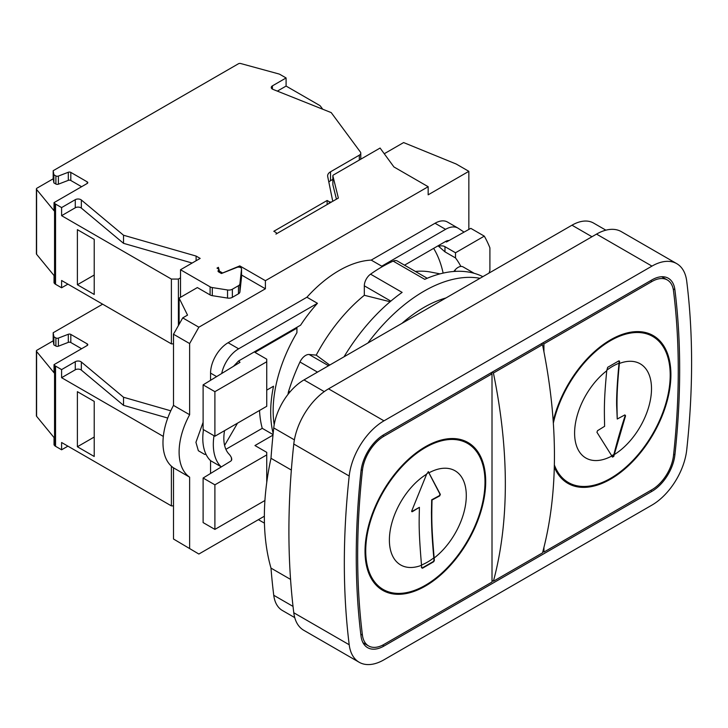 <?xml version="1.0" encoding="UTF-8"?>
<svg xmlns="http://www.w3.org/2000/svg" width="728" height="728" viewBox="0 0 728 728"><rect width="100%" height="100%" fill="white"/><g stroke="black" fill="none" stroke-linecap="round" stroke-linejoin="round"><path stroke-width="1.09" d="M264.437 523.159L258.385 519.665M198.862 554.035L173.501 539.011L198.862 554.035L264.355 516.225M189.635 548.33L189.635 477.168A56.556 32.651 -60 0 1 189.635 414.723L189.635 343.561L198.862 327.209L265.401 288.789L265.401 280.69L428.164 186.714L428.164 194.822L468.85 171.326L456.229 164.037L403.612 142.57L384.257 153.744M428.164 186.714L393.912 166.94L380.089 148.048L333.451 174.975A1.984 1.147 0 0 0 332.869 175.785A1.984 1.147 0 0 0 332.887 175.948L338.365 198.062L332.751 201.301L327.7 176.513A9.919 5.724 180 0 1 327.636 175.848A9.919 5.724 180 0 1 330.539 171.79L359.323 155.173A4.96 2.866 0 0 0 360.779 153.153A4.96 2.866 0 0 0 360.378 152.025L331.222 112.612L272.964 89.371A3.968 2.293 0 0 1 271.253 87.478A3.968 2.293 0 0 1 272.418 85.858L272.418 89.098M203.476 429.629A54.573 31.504 120 0 0 206.088 454.463L204.55 454.336L198.353 450.732L195.932 442.306L203.112 422.313M231.358 460.506L231.613 458.167A29.766 17.181 120 0 0 229.074 454.172A39.685 22.914 120 0 1 224.561 430.648M213.996 435.708A54.573 31.504 120 0 0 221.094 466.757L221.094 467.039M464.055 232.123L458.413 228.374A24.807 14.323 120 0 0 457.967 228.101L447.447 222.022A24.807 14.323 120 0 0 435.044 223.25L371.216 260.105A109.136 63.008 120 0 0 306.916 297.224L317.444 303.303L238.629 348.803A24.807 14.323 120 0 0 221.703 373.5M317.444 303.303A109.136 63.008 120 0 0 300.609 325.17L238.547 360.997L233.506 366.284M383.246 266.13A109.136 63.008 120 0 0 381.736 266.175L445.563 229.329L435.044 223.25M457.967 228.101A24.807 14.323 120 0 0 445.563 229.329M460.879 266.448A150.696 87.005 120 0 0 455.51 257.94L455.51 252.762L484.293 236.136L470.798 228.346L446.437 241.978L445.563 241.478A9.919 5.724 -60 0 1 449.021 240.531M445.563 241.478L404.522 265.174M238.547 360.997A14.815 8.554 0 0 1 240.003 362.317L203.112 384.866L214.897 391.673L266.739 361.743L266.739 359.186L254.955 352.379L296.924 328.155L296.924 332.687A109.136 63.008 120 0 0 273.155 410.729A109.136 63.008 120 0 0 274.201 424.715M453.817 271.48L454.609 270.498A9.919 5.724 -60 0 1 463.072 266.894L474.201 273.319M415.406 271.453A124.024 71.599 -60 0 1 430.485 272.035L440.04 273.874M288.079 394.276A9.919 5.724 -60 0 1 288.661 391.127A143.862 83.056 -60 0 1 299.963 361.998A9.919 5.724 -60 0 1 309.118 354.5L316.216 355.127A124.024 71.599 -60 0 1 364.319 295.286L364.319 285.822A9.919 5.724 -60 0 1 370.561 274.165A143.862 83.056 -60 0 1 393.166 261.115A9.919 5.724 -60 0 1 397.342 261.024L427.209 278.269M371.216 260.105L381.736 266.175M231.358 458.312A4.896 2.821 0 0 1 231.741 459.404A4.896 2.821 0 0 1 230.503 461.279L203.112 478.032L214.897 484.83L266.739 454.9L266.739 452.352L254.955 445.545L272.991 435.126M266.739 390.135L273.519 386.222A112.64 65.029 120 0 0 273.164 433.488M296.924 328.155L296.924 327.3M468.85 229.438L468.85 171.326M306.916 297.224L228.11 342.724A24.807 14.323 120 0 0 210.565 373.1L210.565 380.316M206.088 454.463A54.573 31.504 120 0 0 210.565 460.678L210.565 473.473M443.134 273.118A150.696 87.005 120 0 0 433.633 248.366M225.889 449.322L262.253 428.328A112.64 65.029 -60 0 1 259.532 410.465M224.606 445.409L237.51 423.177M489.061 273.073A89.107 51.451 -60 0 1 489.908 270.443L489.908 247.866A189.462 109.382 120 0 0 484.293 236.136M179.106 324.297L179.106 298.107L197.352 287.569L210.101 294.931A4.96 2.866 0 0 0 212.303 295.668L227.546 298.071A4.96 2.866 0 0 0 232.359 297.333L238.466 293.803A4.96 2.866 0 0 0 239.912 291.964L241.532 277.04A2.976 1.72 0 0 0 241.532 276.931A2.976 1.72 0 0 0 241.532 276.831M265.401 288.789L241.532 275.011M179.106 298.107L187.533 315.115L182.719 317.89L198.862 327.209M265.401 280.69L239.794 265.902L222.604 272.991L219.447 271.171L218.4 267.322L216.999 268.132L218.163 268.805A1.984 1.147 0 0 1 218.746 269.615A1.984 1.147 0 0 1 218.609 270.033L218.609 271.899A1.984 1.147 180 0 1 218.036 271.089A1.984 1.147 180 0 1 218.173 270.67L218.609 270.033M87.205 183.474A1.984 1.147 0 0 0 87.788 182.664A1.984 1.147 0 0 0 87.205 181.854L87.205 183.474L54.036 202.63L54.564 203.285A4.96 2.866 0 0 0 55.546 204.077L61.598 207.58L75.275 199.681A3.968 2.293 0 0 1 81.354 200L123.532 235.235L196.105 256.065L200.154 258.413L180.517 269.751L210.101 286.832A4.96 2.866 0 0 0 212.303 287.569L227.546 289.971A4.96 2.866 0 0 0 232.359 289.234L238.466 285.704A4.96 2.866 0 0 0 239.912 283.856L241.532 268.941A2.976 1.72 0 0 0 241.532 268.832A2.976 1.72 0 0 0 239.967 267.322A2.976 1.72 0 0 0 236.919 267.404L221.412 273.519L218.618 271.899M87.205 181.854L70.816 172.399A1.984 1.147 0 0 0 68.314 172.254L58.395 176.067L58.395 184.175A1.984 1.147 180 0 1 55.892 184.029L53.881 182.874L53.18 178.815L36.982 188.17A1.984 1.147 0 0 0 36.4 188.98A1.984 1.147 0 0 0 36.591 189.471L54.036 210.729L54.036 202.63M272.418 85.858L286.095 77.96L280.043 74.465A4.96 2.866 0 0 0 278.66 73.901L240.704 63.527A1.984 1.147 0 0 0 238.456 63.755L53.18 170.716L53.881 174.766L55.892 175.93A1.984 1.147 0 0 0 58.395 176.067M332.05 201.702L275.93 234.107A1.984 1.147 0 0 0 276.504 233.297A1.984 1.147 0 0 0 275.93 232.487L273.819 231.277L327.136 200.491L329.247 201.702A1.984 1.147 0 0 0 332.05 201.702M332.887 184.53A1.984 1.147 0 0 0 332.869 184.694A1.984 1.147 0 0 0 332.887 184.857L336.436 199.172M322.722 109.218L320.502 106.215A4.96 2.866 0 0 0 319.446 105.314L286.095 86.068L277.35 91.118M36.4 188.98L36.4 253.79A1.984 1.147 0 0 0 36.591 254.281L54.036 275.539L54.036 282.828L54.564 283.483A4.96 2.866 0 0 0 55.546 284.284L61.598 287.778L67.913 284.129M61.598 287.778L61.598 280.489L171.389 343.871L173.501 343.871M81.591 186.714L70.816 180.499A1.984 1.147 0 0 0 68.314 180.353L58.395 184.175M192.147 263.036L123.532 243.334L81.354 208.099A3.968 2.293 0 0 0 75.275 207.78L61.598 215.679L171.389 279.07L178.406 279.07L180.517 277.85L180.517 297.297M286.095 77.96L286.095 86.068M53.18 170.716L53.18 178.815M53.881 174.766L53.881 182.874M61.598 207.58L61.598 215.679M171.389 279.07L171.389 343.871M94.221 239.376L77.386 229.657L77.386 284.739L94.221 294.458L94.221 239.376L94.221 275.02L77.386 284.739M180.517 269.751L180.517 277.85M178.406 279.07L178.406 325.543M196.105 256.065L196.105 260.751M123.532 235.235L123.532 243.334M218.4 268.969L218.4 267.322M327.136 200.491L327.136 204.541M330.539 171.79L330.539 180.708A9.919 5.724 0 0 0 328.829 182.036M330.539 180.708L332.869 179.361M332.869 175.785L332.869 184.694A1.984 1.147 0 0 0 332.887 184.857L336.045 197.616M219.447 271.171L219.447 272.381M239.794 265.902L239.794 267.267M170.771 410.81L123.532 397.251L81.354 362.016A3.968 2.293 0 0 0 75.275 361.698L75.275 369.797L61.598 377.696L163.318 436.427M87.205 345.5A1.984 1.147 0 0 0 87.788 344.69A1.984 1.147 0 0 0 87.205 343.88L87.205 345.5L54.036 364.646L54.564 365.301A4.96 2.866 0 0 0 55.546 366.102L61.598 369.596L75.275 361.698M87.205 343.88L70.816 334.416A1.984 1.147 0 0 0 68.314 334.27L58.395 338.092L58.395 346.191A1.984 1.147 180 0 1 55.892 346.046L53.881 344.89L53.18 340.841L36.982 350.195A1.984 1.147 0 0 0 36.4 351.005A1.984 1.147 0 0 0 36.591 351.488L54.036 372.754L54.036 364.646M102.639 304.186L53.18 332.741L53.881 336.791L55.892 337.947A1.984 1.147 0 0 0 58.395 338.092M81.591 348.739L70.816 342.515A1.984 1.147 0 0 0 68.314 342.369L58.395 346.191M167.758 418.054L123.532 405.35L81.354 370.115A3.968 2.293 0 0 0 75.275 369.797M36.4 351.005L36.4 415.806A1.984 1.147 0 0 0 36.591 416.298L54.036 437.555L54.036 444.844L54.564 445.5A4.96 2.866 0 0 0 55.546 446.3L61.598 449.795L67.913 446.155M61.598 449.795L61.598 442.506L171.389 505.896L173.501 505.896M53.18 332.741L53.18 340.841M53.881 336.791L53.881 344.89M61.598 369.596L61.598 377.696M171.389 466.193L171.389 505.896M94.221 401.392L77.386 391.673L77.386 446.755L94.221 456.483L94.221 401.392L94.221 437.037L77.386 446.755M123.532 397.251L123.532 405.35M189.635 414.723L173.501 405.405L173.501 334.243L182.719 317.89M173.501 405.405A56.556 32.651 120 0 0 173.501 467.849L173.501 539.011M189.635 343.561L173.501 334.243M189.635 477.168L173.501 467.849M444.972 246.674A4.896 2.821 0 0 0 438.693 246.364L444.972 251.852L444.972 246.674L455.51 252.762M437.901 245.9L438.693 246.364M221.094 466.757L210.565 460.678M203.112 478.032L203.112 522.586L214.897 529.393L264.919 500.509M262.253 428.328L273.055 434.561M203.112 384.866L203.112 429.429L214.897 436.227L266.739 406.297L266.739 361.743M214.897 529.393L214.897 484.83M214.897 436.227L214.897 391.673M266.739 482.5L266.739 454.9M444.972 251.852L455.51 257.94M401.947 323.369A124.024 71.599 -60 0 1 445.964 297.952M367.904 343.024A143.862 83.056 -60 0 1 480.007 278.296M344.016 356.811A143.862 83.056 -60 0 1 402.129 292.392L370.561 274.165M393.166 261.115L424.733 279.343A143.862 83.056 -60 0 1 482.846 276.658M364.319 295.286L390.099 301.747M329.72 365.065L316.216 355.127M294.74 617.617L282.409 610.501A43.161 24.916 -60 0 1 273.746 595.277A771.207 445.254 -60 0 1 270.989 568.104A245.554 141.778 120 0 1 270.989 458.294A771.207 445.254 -60 0 1 273.746 427.937A43.161 24.916 -60 0 1 303.995 379.916L571.981 225.198A43.161 24.916 -60 0 1 593.557 223.059L605.887 230.175M270.989 568.104L290.554 579.397M270.989 458.294L291.346 470.051M676.758 263.654L621.339 231.65A49.604 28.638 120 0 0 596.532 234.107L328.546 388.834A49.604 28.638 120 0 0 293.784 444.025A777.65 448.976 120 0 0 288.907 531.203A777.65 448.976 120 0 0 293.784 612.758A49.604 28.638 120 0 0 303.74 630.266L359.168 662.262A49.604 28.638 120 0 0 383.974 659.805L651.96 505.086A49.604 28.638 120 0 0 686.722 449.895A777.65 448.976 120 0 0 686.722 281.163A49.604 28.638 120 0 0 676.758 263.654A49.604 28.638 120 0 0 651.96 266.111L383.974 420.829A49.604 28.638 120 0 0 349.203 476.021A777.65 448.976 120 0 0 349.203 644.753A49.604 28.638 120 0 0 359.168 662.262M383.974 646.036A32.742 18.901 120 0 1 367.604 647.656A32.742 18.901 120 0 1 361.024 636.099A760.787 439.239 120 0 1 361.024 471.034A32.742 18.901 120 0 1 383.974 434.598L651.96 279.88A32.742 18.901 -60 0 1 668.331 278.26A32.742 18.901 -60 0 1 674.902 289.817A760.787 439.239 -60 0 1 674.902 454.882A32.742 18.901 -60 0 1 651.96 491.318L383.974 646.036L382.519 645.199M492.01 373.846L383.974 436.218A30.758 17.754 120 0 0 362.417 470.443A758.804 438.092 120 0 0 362.417 635.089A30.758 17.754 120 0 0 368.596 645.936A30.758 17.754 120 0 0 383.974 644.417L492.01 582.045L492.01 373.846L490.599 373.036M365.028 551.26A85.322 49.267 120 0 0 382.691 590.317A85.322 49.267 120 0 0 448.448 567.458A85.322 49.267 120 0 0 485.694 481.59A85.322 49.267 120 0 0 468.022 442.533A85.322 49.267 120 0 0 402.266 465.392A85.322 49.267 120 0 0 365.028 551.26M543.925 351.706L543.925 343.871L651.96 281.499A30.758 17.754 -60 0 1 667.339 279.98A30.758 17.754 -60 0 1 673.509 290.836A758.804 438.092 -60 0 1 673.509 455.473A30.758 17.754 -60 0 1 651.96 489.698L543.925 552.07L542.897 551.478M543.925 547.474L543.925 552.07M553.198 421.048A85.322 49.267 -60 0 1 653.234 335.599A85.322 49.267 -60 0 1 670.907 374.656A85.322 49.267 -60 0 1 633.66 460.524A85.322 49.267 -60 0 1 567.904 483.383A85.322 49.267 -60 0 1 554.299 467.121M382.173 590.008A85.322 49.267 120 0 0 407.425 592.446M482.227 462.881A85.322 49.267 120 0 0 467.494 442.233M442.242 439.794A84.33 48.694 -60 0 1 466.475 442.779L467.522 443.388A84.33 48.694 120 0 0 402.539 465.984A84.33 48.694 120 0 0 365.729 550.85A84.33 48.694 120 0 0 383.192 589.462A84.33 48.694 120 0 0 448.175 566.866A84.33 48.694 120 0 0 484.994 481.991A84.33 48.694 120 0 0 467.522 443.388M383.192 589.462L382.136 588.852A84.33 48.694 -60 0 1 367.431 569.36M428.301 471.671L440.349 494.421L439.657 495.923L432.032 500.027C431.695 516.489 431.276 524.378 434.152 558.012L434.352 560.496L433.688 561.743L422.468 568.222L421.721 567.795L421.521 565.301C418.582 530.257 419.082 523.605 419.401 507.316L412.294 511.711L411.739 510.947L426.626 474.183L428.474 471.717M421.376 567.585L422.113 568.013L433.342 561.534L433.997 560.296L433.806 557.857C431.404 530.994 431.586 522.476 431.44 512.639L431.677 499.817L439.303 495.713L440.003 494.221L428.237 471.635M411.693 511.611L412.294 511.711L411.739 510.947M411.939 511.511L419.401 507.316M493.411 581.235L542.515 552.88A490.281 283.065 60 0 0 542.515 344.681L493.411 373.036A490.281 283.065 60 0 1 493.411 581.235L492.01 580.425M492.01 372.226L493.411 373.036M541.113 343.871L542.515 344.681M543.925 343.871L542.515 343.061M592.638 485.521A85.322 49.267 -60 0 1 567.385 483.074M652.707 335.299A85.322 49.267 -60 0 1 667.44 355.947M553.344 423.159A84.33 48.694 -60 0 1 652.734 336.454L651.687 335.854A84.33 48.694 120 0 0 627.454 332.86M554.308 466.785A84.33 48.694 120 0 0 567.349 481.918L568.404 482.528A84.33 48.694 -60 0 1 554.354 464.919M652.734 336.454A84.33 48.694 -60 0 1 670.206 375.066A84.33 48.694 -60 0 1 633.387 459.932A84.33 48.694 -60 0 1 568.404 482.528M614.259 454.6L613.804 456.365L612.548 457.084L596.951 432.286L597.506 430.703L604.613 426.308C604.285 409.527 603.858 401.083 606.733 370.77L607.68 367.322L618.9 360.833L619.564 361.215L619.364 363.481C616.434 394.74 616.916 402.347 617.244 419.019L624.87 414.914L625.561 415.761L614.259 454.6A54.382 31.395 -60 0 0 651.505 388.725A54.382 31.395 120 0 0 619.364 363.481M619.21 361.015L619.018 363.236C617.217 382.537 616.425 396.696 616.652 405.714L617.244 419.019M612.193 456.884L613.449 456.156L613.895 454.463C617.444 440.476 621.221 427.509 625.216 415.561M359.323 155.173L359.323 160.033M36.591 189.471L36.591 254.281M54.564 203.285L54.564 283.483M70.816 172.399L70.816 180.499M68.314 172.254L68.314 180.353M55.892 175.93L55.892 184.029M55.546 204.077L55.546 284.284M210.101 286.832L210.101 294.931M81.354 200L81.354 208.099M75.275 199.681L75.275 207.78M212.303 287.569L212.303 295.668M227.546 289.971L227.546 298.071M232.359 289.234L232.359 297.333M238.466 285.704L238.466 293.803M239.912 283.856L239.912 291.964M241.532 268.941L241.532 277.04M218.173 270.67L218.173 271.508M329.247 201.702L329.247 203.321M332.887 184.857L332.887 175.948M36.591 351.488L36.591 416.298M54.564 365.301L54.564 445.5M70.816 334.416L70.816 342.515M68.314 334.27L68.314 342.369M55.892 337.947L55.892 346.046M55.546 366.102L55.546 446.3M81.354 362.016L81.354 370.115M238.629 348.803L228.11 342.724M216.635 376.604L210.565 373.1M309.118 354.5L328.574 365.729M299.963 361.998L317.499 372.117M364.319 285.822L390.836 301.128M288.661 391.127L290.008 391.91M454.609 270.498L456.065 271.344M273.746 595.277L293.02 606.406M273.746 427.937L294.385 439.858M303.995 379.916L324.251 391.619M571.981 225.198L591.973 236.746M349.203 644.753L293.784 612.758M349.203 476.021L293.784 444.025M383.974 420.829L328.546 388.834M651.96 266.111L596.532 234.107M429.056 472.781A54.382 31.395 -60 0 1 466.293 495.659A54.382 31.395 120 0 1 434.152 558.012M421.521 565.301A54.382 31.395 120 0 1 389.389 540.058A54.382 31.395 -60 0 1 426.626 474.183M426.908 473.546A54.436 31.431 -60 0 1 428.683 472.545M421.503 565.019A54.436 31.431 120 0 0 433.806 557.857M362.417 635.089L360.788 634.143M383.974 436.218L382.61 435.435M362.417 470.443L361.188 469.733M651.96 281.499L650.55 280.69M674.902 289.817L673.163 288.807M674.902 454.882L673.655 454.163M651.96 491.318L650.55 490.508M611.839 456.001A54.382 31.395 -60 0 1 574.601 433.124A54.382 31.395 120 0 1 606.733 370.77M613.895 454.463A54.436 31.431 -60 0 1 611.675 455.746M619.018 363.236A54.436 31.431 120 0 0 606.797 370.215M360.779 159.195L360.779 153.153M241.532 276.931L241.532 268.832M218.746 271.981L218.746 269.615M276.504 233.77L276.504 233.297M362.981 642.697L368.596 645.936M667.339 279.98L661.725 276.74"/></g></svg>
